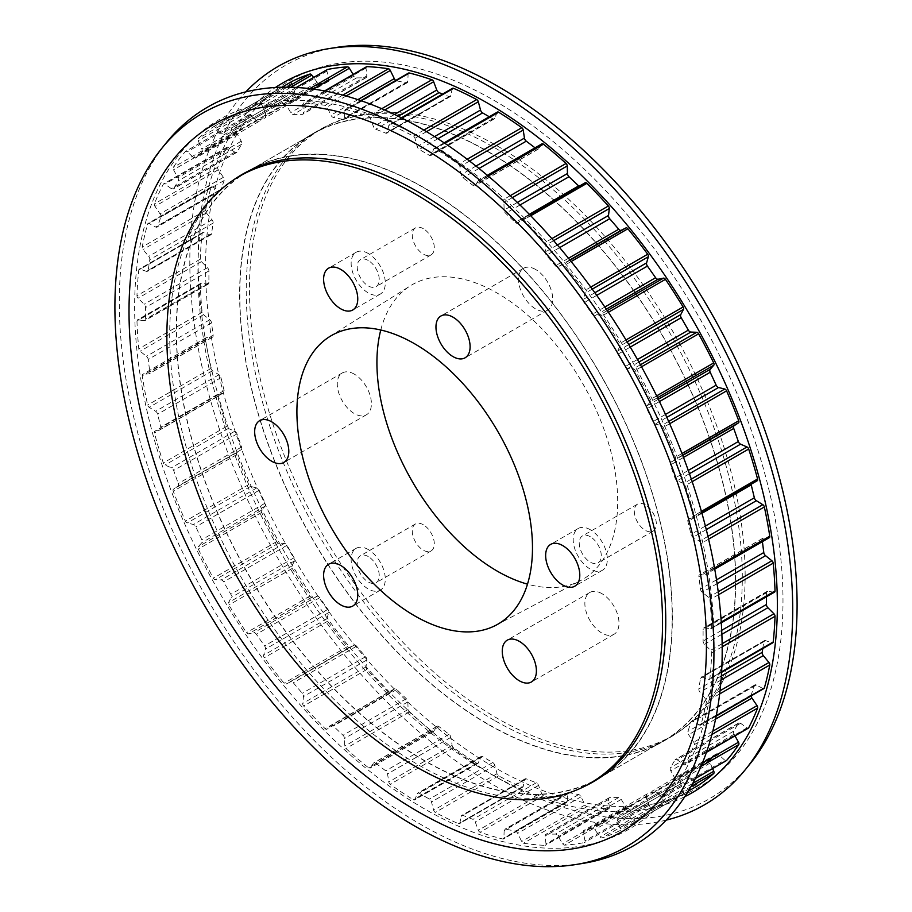 <?xml version="1.0" encoding="UTF-8"?>
<svg xmlns="http://www.w3.org/2000/svg" width="912" height="912" viewBox="0 0 912 912"><rect width="100%" height="100%" fill="white"/><g stroke="black" fill="none" stroke-linecap="round" stroke-linejoin="round"><path stroke-width="0.68" stroke-dasharray="4.56 3.42" d="M599.891 777.64A350.493 202.361 -120 0 0 653.22 496.675A350.493 202.361 -120 0 0 424.331 188.1A350.493 202.361 -120 0 0 249.398 170.567M312.417 134.178A350.493 202.361 -120 0 0 258.689 415.04A350.493 202.361 -120 0 0 487.669 723.9A350.493 202.361 -120 0 0 662.91 741.262A350.493 202.361 -120 0 0 716.638 460.4A350.493 202.361 -120 0 0 487.669 151.54A350.493 202.361 -120 0 0 312.417 134.178L249.09 170.738A350.493 202.361 -120 0 0 195.362 451.6A350.493 202.361 -120 0 0 424.331 760.46A350.493 202.361 -120 0 0 599.583 777.822L672.554 735.699A350.493 202.361 60 0 1 497.302 718.337A350.493 202.361 60 0 1 268.333 409.477A350.493 202.361 60 0 1 322.05 128.615A350.493 202.361 60 0 1 497.302 145.977A350.493 202.361 60 0 1 726.271 454.837A350.493 202.361 60 0 1 672.554 735.699M712.591 768.588L710.163 763.025A3.112 1.801 60 0 1 710.209 760.141L716.159 754.11A3.112 1.801 60 0 1 716.387 753.939A3.112 1.801 60 0 1 718.553 754.543L724.755 760.175A2.337 1.345 -120 0 0 725.211 760.517A2.337 1.345 -120 0 0 726.134 760.722M661.428 796.735A2.337 1.345 -120 0 0 661.884 797.077A2.337 1.345 -120 0 0 663.058 797.191A2.337 1.345 -120 0 0 663.263 797.02A406.684 234.806 -120 0 0 675.404 781.151A2.337 1.345 -120 0 0 675.165 778.78L670.765 770.788A3.112 1.801 60 0 1 670.411 767.699L675.017 759.935A3.112 1.801 60 0 1 675.416 759.525A3.112 1.801 60 0 1 677.24 759.844L683.647 764.461A2.337 1.345 -120 0 0 683.852 764.587A2.337 1.345 -120 0 0 685.026 764.701A2.337 1.345 -120 0 0 685.357 764.347A406.684 234.806 -120 0 0 694.249 744.682A2.337 1.345 -120 0 0 693.713 742.22L688.628 734.684A3.112 1.801 60 0 1 687.887 731.47L691.022 722.156A3.112 1.801 60 0 1 691.558 721.449A3.112 1.801 60 0 1 693.04 721.563L699.493 725.029A2.337 1.345 -120 0 0 700.598 725.108A2.337 1.345 -120 0 0 701.02 724.527A406.684 234.806 -120 0 0 706.447 701.567A2.337 1.345 -120 0 0 705.626 699.048L699.983 692.174A3.112 1.801 60 0 1 698.866 688.913L700.462 678.277A3.112 1.801 60 0 1 701.077 677.228A3.112 1.801 60 0 1 702.206 677.194L708.544 679.429A2.337 1.345 -120 0 0 709.399 679.394A2.337 1.345 -120 0 0 709.878 678.539A406.684 234.806 -120 0 0 711.702 652.844A2.337 1.345 -120 0 0 710.608 650.347L704.543 644.294A3.112 1.801 60 0 1 703.095 641.068L703.095 629.371A3.112 1.801 60 0 1 703.745 627.946A3.112 1.801 60 0 1 704.543 627.821L710.608 628.767A2.337 1.345 -120 0 0 711.212 628.676A2.337 1.345 -120 0 0 711.702 627.536A406.684 234.806 -120 0 0 709.878 599.731A2.337 1.345 -120 0 0 708.544 597.314L702.206 592.23A3.112 1.801 60 0 1 700.462 589.118L698.866 576.646A3.112 1.801 60 0 1 699.493 574.811A3.112 1.801 60 0 1 699.983 574.674L705.626 574.309A2.337 1.345 -120 0 0 705.991 574.207A2.337 1.345 -120 0 0 706.447 572.747A406.684 234.806 -120 0 0 701.02 543.518A2.337 1.345 -120 0 0 699.493 541.249L693.04 537.271A3.112 1.801 60 0 1 691.022 534.341L687.887 521.413A3.112 1.801 60 0 1 688.423 519.133A3.112 1.801 60 0 1 688.628 519.042L693.713 517.389A2.337 1.345 -120 0 0 693.861 517.332A2.337 1.345 -120 0 0 694.249 515.542A406.684 234.806 -120 0 0 685.357 485.606A2.337 1.345 -120 0 0 683.647 483.531L677.24 480.749A3.112 1.801 60 0 1 676.978 480.613A3.112 1.801 60 0 1 675.017 478.082L670.411 465.006A3.112 1.801 60 0 1 670.765 462.316L675.165 459.409A2.337 1.345 -120 0 0 675.404 457.311A406.684 234.806 -120 0 0 663.263 427.42A2.337 1.345 -120 0 0 661.428 425.596L655.226 424.069A3.112 1.801 60 0 1 654.622 423.818A3.112 1.801 60 0 1 652.832 421.732L646.882 408.838A3.112 1.801 60 0 1 646.836 405.886L650.45 401.793A2.337 1.345 -120 0 0 650.37 399.513A406.684 234.806 -120 0 0 635.276 370.386A2.337 1.345 -120 0 0 633.373 368.847L627.524 368.619A3.112 1.801 60 0 1 626.59 368.323A3.112 1.801 60 0 1 625.028 366.681L617.869 354.266A3.112 1.801 60 0 1 617.424 351.143L620.16 345.967A2.337 1.345 -120 0 0 619.784 343.539A406.684 234.806 -120 0 0 602.114 315.905A2.337 1.345 -120 0 0 600.164 314.708L594.806 315.78A3.112 1.801 60 0 1 593.575 315.506A3.112 1.801 60 0 1 592.287 314.275L584.09 302.659A3.112 1.801 60 0 1 583.27 299.432L585.048 293.288A2.337 1.345 -120 0 0 584.375 290.791A406.684 234.806 -120 0 0 564.562 265.335A2.337 1.345 -120 0 0 562.624 264.491L557.905 266.84A3.112 1.801 60 0 1 556.4 266.657A3.112 1.801 60 0 1 555.408 265.802L546.379 255.28A3.112 1.801 60 0 1 545.194 252.02L545.98 245.077A2.337 1.345 -120 0 0 545.034 242.569A406.684 234.806 -120 0 0 523.556 219.895A2.337 1.345 -120 0 0 521.824 219.336A2.337 1.345 -120 0 0 521.687 219.439L517.708 223.018A3.112 1.801 60 0 1 517.537 223.144A3.112 1.801 60 0 1 515.975 222.995A3.112 1.801 60 0 1 515.291 222.471L505.658 213.294A3.112 1.801 60 0 1 504.142 210.091L503.914 202.51A2.337 1.345 -120 0 0 502.717 200.047A406.684 234.806 -120 0 0 480.111 180.736A2.337 1.345 -120 0 0 478.629 180.394A2.337 1.345 -120 0 0 478.344 180.656L475.22 185.375A3.112 1.801 60 0 1 474.844 185.729A3.112 1.801 60 0 1 473.294 185.569A3.112 1.801 60 0 1 472.952 185.341L462.943 177.726A3.112 1.801 60 0 1 461.119 174.659L459.887 166.622A2.337 1.345 -120 0 0 458.462 164.274A406.684 234.806 -120 0 0 435.298 148.793A2.337 1.345 -120 0 0 434.066 148.633A2.337 1.345 -120 0 0 433.679 149.112L431.467 154.846A3.112 1.801 60 0 1 430.954 155.473A3.112 1.801 60 0 1 429.404 155.325L419.269 149.465A3.112 1.801 60 0 1 417.194 146.604L414.994 138.316A2.337 1.345 -120 0 0 413.375 136.139A406.684 234.806 -120 0 0 390.211 124.864A2.337 1.345 -120 0 0 389.23 124.853A2.337 1.345 -120 0 0 388.786 125.571L387.554 132.183A3.112 1.801 60 0 1 386.939 133.141A3.112 1.801 60 0 1 385.73 133.152L375.721 129.208A3.112 1.801 60 0 1 375.379 129.037A3.112 1.801 60 0 1 373.453 126.62L370.318 118.286A2.337 1.345 -120 0 0 368.562 116.326A406.684 234.806 -120 0 0 345.956 109.543A2.337 1.345 -120 0 0 345.238 109.611A2.337 1.345 -120 0 0 344.759 110.614L344.531 117.933A3.112 1.801 60 0 1 343.892 119.278A3.112 1.801 60 0 1 343.015 119.392L333.37 117.443A3.112 1.801 60 0 1 332.698 117.169A3.112 1.801 60 0 1 330.953 115.197L326.986 107.023A2.337 1.345 -120 0 0 325.117 105.325A406.684 234.806 -120 0 0 303.639 103.204A2.337 1.345 -120 0 0 303.16 103.307A2.337 1.345 -120 0 0 302.693 104.618L303.479 112.472A3.112 1.801 60 0 1 302.852 114.217A3.112 1.801 60 0 1 302.294 114.365L293.265 114.467A3.112 1.801 60 0 1 292.262 114.16A3.112 1.801 60 0 1 290.768 112.609L286.037 104.8A2.337 1.345 -120 0 0 284.111 103.421A406.684 234.806 -120 0 0 264.298 105.997A2.337 1.345 -120 0 0 264.047 106.088A2.337 1.345 -120 0 0 263.625 107.719L265.403 115.915A3.112 1.801 60 0 1 264.845 118.093A3.112 1.801 60 0 1 264.583 118.195L256.386 120.338A3.112 1.801 60 0 1 255.086 120.076A3.112 1.801 60 0 1 253.855 118.936L248.509 111.674A2.337 1.345 -120 0 0 246.559 110.637A406.684 234.806 -120 0 0 228.889 117.865A2.337 1.345 -120 0 0 228.844 117.887A2.337 1.345 -120 0 0 228.513 119.848L231.238 128.182A3.112 1.801 60 0 1 230.804 130.804L223.645 134.942A3.112 1.801 60 0 1 222.083 134.782A3.112 1.801 60 0 1 221.149 134.007L215.3 127.475A2.337 1.345 -120 0 0 213.431 126.779A2.337 1.345 -120 0 0 213.385 126.814A406.684 234.806 -120 0 0 198.292 138.499A2.337 1.345 -120 0 0 198.223 140.71L201.837 148.975A3.112 1.801 60 0 1 201.791 151.859L195.841 157.89A3.112 1.801 60 0 1 195.613 158.061A3.112 1.801 60 0 1 194.051 157.913A3.112 1.801 60 0 1 193.447 157.457L187.245 151.825A2.337 1.345 -120 0 0 185.615 151.369A2.337 1.345 -120 0 0 185.41 151.54A406.684 234.806 -120 0 0 173.269 167.409A2.337 1.345 -120 0 0 173.508 169.78L177.908 177.772A3.112 1.801 60 0 1 178.262 180.861L173.656 188.636A3.112 1.801 60 0 1 173.257 189.046A3.112 1.801 60 0 1 171.695 188.887A3.112 1.801 60 0 1 171.422 188.716L165.015 184.11A2.337 1.345 -120 0 0 163.647 183.859A2.337 1.345 -120 0 0 163.316 184.213A406.684 234.806 -120 0 0 154.424 203.878A2.337 1.345 -120 0 0 154.96 206.351L160.045 213.875A3.112 1.801 60 0 1 160.786 217.09L157.651 226.404A3.112 1.801 60 0 1 157.115 227.111A3.112 1.801 60 0 1 155.633 226.997L149.18 223.531A2.337 1.345 -120 0 0 148.075 223.451A2.337 1.345 -120 0 0 147.653 224.033A406.684 234.806 -120 0 0 142.226 247.004A2.337 1.345 -120 0 0 143.047 249.512L148.69 256.386A3.112 1.801 60 0 1 149.796 259.646L148.211 270.283A3.112 1.801 60 0 1 147.596 271.331A3.112 1.801 60 0 1 146.456 271.377L140.117 269.143A2.337 1.345 -120 0 0 139.274 269.165A2.337 1.345 -120 0 0 138.795 270.02A406.684 234.806 -120 0 0 136.971 295.716A2.337 1.345 -120 0 0 138.054 298.213L144.13 304.266A3.112 1.801 60 0 1 145.578 307.492L145.578 319.189A3.112 1.801 60 0 1 144.928 320.614A3.112 1.801 60 0 1 144.13 320.739L138.054 319.793A2.337 1.345 -120 0 0 137.45 319.884A2.337 1.345 -120 0 0 136.971 321.024A406.684 234.806 -120 0 0 138.795 348.84A2.337 1.345 -120 0 0 140.117 351.245L146.456 356.33A3.112 1.801 60 0 1 148.211 359.442L149.796 371.914A3.112 1.801 60 0 1 149.18 373.749A3.112 1.801 60 0 1 148.69 373.897L143.047 374.251A2.337 1.345 -120 0 0 142.682 374.353A2.337 1.345 -120 0 0 142.226 375.812A406.684 234.806 -120 0 0 147.653 405.042A2.337 1.345 -120 0 0 149.18 407.311L155.633 411.301A3.112 1.801 60 0 1 157.651 414.219L160.786 427.158A3.112 1.801 60 0 1 160.25 429.427A3.112 1.801 60 0 1 160.045 429.518L154.96 431.171A2.337 1.345 -120 0 0 154.812 431.239A2.337 1.345 -120 0 0 154.424 433.018A406.684 234.806 -120 0 0 163.316 462.954A2.337 1.345 -120 0 0 164.821 464.926A2.337 1.345 -120 0 0 165.015 465.029L171.422 467.822A3.112 1.801 60 0 1 173.656 470.478L178.262 483.554A3.112 1.801 60 0 1 177.908 486.244L173.508 489.151A2.337 1.345 -120 0 0 173.269 491.249A406.684 234.806 -120 0 0 185.41 521.14A2.337 1.345 -120 0 0 186.789 522.781A2.337 1.345 -120 0 0 187.245 522.964L193.447 524.491A3.112 1.801 60 0 1 195.841 526.828L201.791 539.733A3.112 1.801 60 0 1 201.837 542.674L198.223 546.767A2.337 1.345 -120 0 0 198.292 549.058A406.684 234.806 -120 0 0 213.385 578.174A2.337 1.345 -120 0 0 214.605 579.485A2.337 1.345 -120 0 0 215.3 579.713L221.149 579.941A3.112 1.801 60 0 1 223.645 581.879L230.804 594.293A3.112 1.801 60 0 1 231.238 597.417L228.513 602.604A2.337 1.345 -120 0 0 228.889 605.021A406.684 234.806 -120 0 0 246.559 632.654A2.337 1.345 -120 0 0 247.585 633.646A2.337 1.345 -120 0 0 248.509 633.863L253.855 632.78A3.112 1.801 60 0 1 256.386 634.285L264.583 645.901A3.112 1.801 60 0 1 265.403 649.127L263.625 655.272A2.337 1.345 -120 0 0 264.298 657.769A406.684 234.806 -120 0 0 284.111 683.236A2.337 1.345 -120 0 0 284.92 683.943A2.337 1.345 -120 0 0 286.037 684.08L290.768 681.72A3.112 1.801 60 0 1 293.265 682.757L302.294 693.28A3.112 1.801 60 0 1 303.479 696.54L302.693 703.483A2.337 1.345 -120 0 0 303.639 706.002A406.684 234.806 -120 0 0 325.117 728.665A2.337 1.345 -120 0 0 325.687 729.11A2.337 1.345 -120 0 0 326.849 729.224A2.337 1.345 -120 0 0 326.986 729.133L330.953 725.553A3.112 1.801 60 0 1 331.136 725.416A3.112 1.801 60 0 1 333.37 726.089L343.015 735.266A3.112 1.801 60 0 1 344.531 738.481L344.759 746.062A2.337 1.345 -120 0 0 345.956 748.524A406.684 234.806 -120 0 0 368.562 767.836A2.337 1.345 -120 0 0 368.881 768.052A2.337 1.345 -120 0 0 370.044 768.166A2.337 1.345 -120 0 0 370.318 767.904L373.453 763.196A3.112 1.801 60 0 1 373.817 762.842A3.112 1.801 60 0 1 375.721 763.219L385.73 770.834A3.112 1.801 60 0 1 387.554 773.912L388.786 781.937A2.337 1.345 -120 0 0 390.211 784.286A406.684 234.806 -120 0 0 413.375 799.778A2.337 1.345 -120 0 0 413.444 799.813A2.337 1.345 -120 0 0 414.607 799.927A2.337 1.345 -120 0 0 414.994 799.448L417.194 793.725A3.112 1.801 60 0 1 417.707 793.087A3.112 1.801 60 0 1 419.269 793.246L429.404 799.094A3.112 1.801 60 0 1 431.467 801.956L433.679 810.244A2.337 1.345 -120 0 0 435.229 812.398A2.337 1.345 -120 0 0 435.298 812.432A406.684 234.806 -120 0 0 458.462 823.696A2.337 1.345 -120 0 0 459.431 823.718A2.337 1.345 -120 0 0 459.887 822.989L461.119 816.388A3.112 1.801 60 0 1 461.723 815.419A3.112 1.801 60 0 1 462.943 815.408L472.952 819.352A3.112 1.801 60 0 1 475.22 821.94L478.344 830.273A2.337 1.345 -120 0 0 479.792 832.086A2.337 1.345 -120 0 0 480.111 832.234A406.684 234.806 -120 0 0 502.717 839.017A2.337 1.345 -120 0 0 503.435 838.949A2.337 1.345 -120 0 0 503.914 837.946L504.142 830.627A3.112 1.801 60 0 1 504.781 829.282A3.112 1.801 60 0 1 505.658 829.168L515.291 831.117A3.112 1.801 60 0 1 517.708 833.374L521.687 841.537A2.337 1.345 -120 0 0 522.986 843.019A2.337 1.345 -120 0 0 523.556 843.235A406.684 234.806 -120 0 0 545.034 845.367A2.337 1.345 -120 0 0 545.501 845.253A2.337 1.345 -120 0 0 545.98 843.942L545.194 836.087A3.112 1.801 60 0 1 545.821 834.343A3.112 1.801 60 0 1 546.379 834.195L555.408 834.104A3.112 1.801 60 0 1 557.905 835.951L562.624 843.76A2.337 1.345 -120 0 0 563.753 844.922A2.337 1.345 -120 0 0 564.562 845.15A406.684 234.806 -120 0 0 584.375 842.563A2.337 1.345 -120 0 0 584.626 842.471A2.337 1.345 -120 0 0 585.048 840.841L583.27 832.645A3.112 1.801 60 0 1 583.828 830.467A3.112 1.801 60 0 1 584.09 830.365L592.287 828.221A3.112 1.801 60 0 1 594.806 829.624L600.164 836.885A2.337 1.345 -120 0 0 601.088 837.74A2.337 1.345 -120 0 0 602.114 837.923A406.684 234.806 -120 0 0 619.784 830.707A2.337 1.345 -120 0 0 619.829 830.672A2.337 1.345 -120 0 0 620.16 828.712L617.424 820.378A3.112 1.801 60 0 1 617.869 817.756L625.028 813.618A3.112 1.801 60 0 1 627.524 814.553L633.373 821.085A2.337 1.345 -120 0 0 634.068 821.666A2.337 1.345 -120 0 0 635.242 821.78A406.684 234.806 -120 0 0 650.37 810.061A2.337 1.345 -120 0 0 650.45 807.861L646.836 799.596A3.112 1.801 60 0 1 646.882 796.7L652.832 790.67A3.112 1.801 60 0 1 653.06 790.499A3.112 1.801 60 0 1 655.226 791.103L661.428 796.735L724.755 760.175M734.992 735.859L734.092 734.228A3.112 1.801 60 0 1 733.738 731.139L738.344 723.364A3.112 1.801 60 0 1 738.743 722.954A3.112 1.801 60 0 1 740.578 723.284L746.985 727.89A2.337 1.345 -120 0 0 747.179 728.027A2.337 1.345 -120 0 0 748.353 728.141M585.014 182.867L581.047 186.447A3.112 1.801 60 0 1 580.864 186.584A3.112 1.801 60 0 1 579.302 186.424A3.112 1.801 60 0 1 579.074 186.276M541.956 143.834A2.337 1.345 -120 0 0 541.682 144.096L538.547 148.804A3.112 1.801 60 0 1 538.183 149.158A3.112 1.801 60 0 1 536.621 149.009A3.112 1.801 60 0 1 536.279 148.781L535.025 147.824M408.565 73.051A2.337 1.345 -120 0 0 408.086 74.054L407.858 81.373A3.112 1.801 60 0 1 407.219 82.718A3.112 1.801 60 0 1 406.342 82.832L396.709 80.883A3.112 1.801 60 0 1 396.025 80.609A3.112 1.801 60 0 1 395.762 80.438M366.499 66.747A2.337 1.345 -120 0 0 366.02 68.058L366.806 75.913A3.112 1.801 60 0 1 366.179 77.657A3.112 1.801 60 0 1 365.621 77.805L356.592 77.896A3.112 1.801 60 0 1 355.6 77.6A3.112 1.801 60 0 1 354.095 76.049L353.138 74.465M327.169 69.7A2.337 1.345 -120 0 0 326.952 71.159L328.73 79.355A3.112 1.801 60 0 1 328.172 81.533A3.112 1.801 60 0 1 327.91 81.635L319.713 83.779A3.112 1.801 60 0 1 318.425 83.516A3.112 1.801 60 0 1 317.194 82.376L313.591 77.486M292.125 81.35A2.337 1.345 -120 0 0 291.84 83.288L294.576 91.622A3.112 1.801 60 0 1 294.131 94.244L286.972 98.382A3.112 1.801 60 0 1 285.41 98.222A3.112 1.801 60 0 1 284.476 97.447L278.627 90.915A2.337 1.345 -120 0 0 276.758 90.22A406.684 234.806 -120 0 0 261.63 101.939A2.337 1.345 -120 0 0 261.55 104.139L265.164 112.404A3.112 1.801 60 0 1 265.118 115.3L259.168 121.33A3.112 1.801 60 0 1 258.94 121.501A3.112 1.801 60 0 1 257.378 121.353A3.112 1.801 60 0 1 256.774 120.897L250.572 115.265A2.337 1.345 -120 0 0 248.942 114.809A2.337 1.345 -120 0 0 248.737 114.98A406.684 234.806 -120 0 0 236.596 130.849A2.337 1.345 -120 0 0 236.835 133.22L241.235 141.212A3.112 1.801 60 0 1 241.589 144.301L236.983 152.065A3.112 1.801 60 0 1 236.584 152.475A3.112 1.801 60 0 1 235.022 152.327A3.112 1.801 60 0 1 234.76 152.156L228.353 147.539A2.337 1.345 -120 0 0 226.974 147.299A2.337 1.345 -120 0 0 226.643 147.653A406.684 234.806 -120 0 0 217.751 167.318A2.337 1.345 -120 0 0 218.287 169.78L223.372 177.316A3.112 1.801 60 0 1 224.113 180.53L220.978 189.844A3.112 1.801 60 0 1 220.442 190.551A3.112 1.801 60 0 1 218.96 190.437L212.507 186.971A2.337 1.345 -120 0 0 211.402 186.892A2.337 1.345 -120 0 0 210.98 187.473A406.684 234.806 -120 0 0 205.553 210.433A2.337 1.345 -120 0 0 206.374 212.952L212.017 219.826A3.112 1.801 60 0 1 213.134 223.087L211.538 233.723A3.112 1.801 60 0 1 210.923 234.772A3.112 1.801 60 0 1 209.794 234.806L203.456 232.571A2.337 1.345 -120 0 0 202.601 232.606A2.337 1.345 -120 0 0 202.122 233.461A406.684 234.806 -120 0 0 200.298 259.156A2.337 1.345 -120 0 0 201.392 261.653L207.457 267.706A3.112 1.801 60 0 1 208.905 270.932L208.905 282.629A3.112 1.801 60 0 1 208.255 284.054A3.112 1.801 60 0 1 207.457 284.179L201.392 283.233A2.337 1.345 -120 0 0 200.788 283.324A2.337 1.345 -120 0 0 200.298 284.464A406.684 234.806 -120 0 0 202.122 312.269A2.337 1.345 -120 0 0 203.456 314.686L209.794 319.77A3.112 1.801 60 0 1 211.538 322.882L213.134 335.354A3.112 1.801 60 0 1 212.507 337.189A3.112 1.801 60 0 1 212.017 337.326L206.374 337.691A2.337 1.345 -120 0 0 206.009 337.793A2.337 1.345 -120 0 0 205.553 339.253A406.684 234.806 -120 0 0 210.98 368.482A2.337 1.345 -120 0 0 212.507 370.751L218.96 374.729A3.112 1.801 60 0 1 220.978 377.659L224.113 390.587A3.112 1.801 60 0 1 223.577 392.867A3.112 1.801 60 0 1 223.372 392.958L218.287 394.611A2.337 1.345 -120 0 0 218.139 394.668A2.337 1.345 -120 0 0 217.751 396.458A406.684 234.806 -120 0 0 226.643 426.394A2.337 1.345 -120 0 0 228.148 428.366A2.337 1.345 -120 0 0 228.353 428.469L234.76 431.251A3.112 1.801 60 0 1 236.983 433.918L241.589 446.994A3.112 1.801 60 0 1 241.235 449.684L236.835 452.591A2.337 1.345 -120 0 0 236.596 454.689A406.684 234.806 -120 0 0 248.737 484.58A2.337 1.345 -120 0 0 250.116 486.221A2.337 1.345 -120 0 0 250.572 486.404L256.774 487.931A3.112 1.801 60 0 1 259.168 490.268L265.118 503.162A3.112 1.801 60 0 1 265.164 506.114L261.55 510.207A2.337 1.345 -120 0 0 261.63 512.487A406.684 234.806 -120 0 0 276.724 541.614A2.337 1.345 -120 0 0 277.932 542.925A2.337 1.345 -120 0 0 278.627 543.153L284.476 543.381A3.112 1.801 60 0 1 286.972 545.319L294.131 557.734A3.112 1.801 60 0 1 294.576 560.857L291.84 566.033A2.337 1.345 -120 0 0 292.216 568.461A406.684 234.806 -120 0 0 309.886 596.095A2.337 1.345 -120 0 0 310.912 597.086A2.337 1.345 -120 0 0 311.836 597.292L317.194 596.22A3.112 1.801 60 0 1 319.713 597.725L327.91 609.341A3.112 1.801 60 0 1 328.73 612.568L326.952 618.712A2.337 1.345 -120 0 0 327.625 621.209A406.684 234.806 -120 0 0 347.438 646.665A2.337 1.345 -120 0 0 348.247 647.372A2.337 1.345 -120 0 0 349.376 647.509L354.095 645.16A3.112 1.801 60 0 1 356.592 646.198L365.621 656.72A3.112 1.801 60 0 1 366.806 659.98L366.02 666.923A2.337 1.345 -120 0 0 366.966 669.431A406.684 234.806 -120 0 0 388.444 692.105A2.337 1.345 -120 0 0 389.014 692.55A2.337 1.345 -120 0 0 390.176 692.664A2.337 1.345 -120 0 0 390.313 692.561L394.292 688.982A3.112 1.801 60 0 1 394.463 688.856A3.112 1.801 60 0 1 396.709 689.529L406.342 698.706A3.112 1.801 60 0 1 407.858 701.909L408.086 709.49A2.337 1.345 -120 0 0 409.283 711.953A406.684 234.806 -120 0 0 431.889 731.264A2.337 1.345 -120 0 0 432.208 731.492A2.337 1.345 -120 0 0 433.371 731.606A2.337 1.345 -120 0 0 433.656 731.344L436.78 726.625A3.112 1.801 60 0 1 437.156 726.271A3.112 1.801 60 0 1 439.048 726.659L449.057 734.274A3.112 1.801 60 0 1 450.881 737.341L452.113 745.378A2.337 1.345 -120 0 0 453.538 747.726A406.684 234.806 -120 0 0 476.702 763.207A2.337 1.345 -120 0 0 476.771 763.253A2.337 1.345 -120 0 0 477.934 763.367A2.337 1.345 -120 0 0 478.321 762.888L480.533 757.154A3.112 1.801 60 0 1 481.046 756.527A3.112 1.801 60 0 1 482.596 756.675L492.731 762.535A3.112 1.801 60 0 1 494.806 765.396L497.006 773.684A2.337 1.345 -120 0 0 498.556 775.827A2.337 1.345 -120 0 0 498.625 775.861A406.684 234.806 -120 0 0 521.789 787.136A2.337 1.345 -120 0 0 522.77 787.147A2.337 1.345 -120 0 0 523.214 786.429L524.446 779.817A3.112 1.801 60 0 1 525.061 778.859A3.112 1.801 60 0 1 526.27 778.848L536.279 782.792A3.112 1.801 60 0 1 538.547 785.38L541.682 793.714A2.337 1.345 -120 0 0 543.119 795.526A2.337 1.345 -120 0 0 543.438 795.674A406.684 234.806 -120 0 0 566.044 802.457A2.337 1.345 -120 0 0 566.762 802.389A2.337 1.345 -120 0 0 567.241 801.386L567.469 794.067A3.112 1.801 60 0 1 568.108 792.722A3.112 1.801 60 0 1 568.985 792.608L578.63 794.557A3.112 1.801 60 0 1 581.047 796.803L585.014 804.977A2.337 1.345 -120 0 0 586.313 806.459A2.337 1.345 -120 0 0 586.883 806.675A406.684 234.806 -120 0 0 608.361 808.796A2.337 1.345 -120 0 0 608.84 808.693A2.337 1.345 -120 0 0 609.307 807.382L608.521 799.528A3.112 1.801 60 0 1 609.148 797.783A3.112 1.801 60 0 1 609.706 797.635L618.735 797.533A3.112 1.801 60 0 1 621.232 799.391L625.963 807.2A2.337 1.345 -120 0 0 627.08 808.363A2.337 1.345 -120 0 0 627.889 808.579A406.684 234.806 -120 0 0 647.702 806.003A2.337 1.345 -120 0 0 647.953 805.912A2.337 1.345 -120 0 0 648.375 804.281L646.597 796.085A3.112 1.801 60 0 1 647.155 793.907A3.112 1.801 60 0 1 647.417 793.805L655.614 791.662A3.112 1.801 60 0 1 658.145 793.064L663.491 800.326A2.337 1.345 -120 0 0 664.415 801.181A2.337 1.345 -120 0 0 665.441 801.363A406.684 234.806 -120 0 0 683.111 794.135A2.337 1.345 -120 0 0 683.156 794.113A2.337 1.345 -120 0 0 683.487 792.152L680.762 783.818A3.112 1.801 60 0 1 681.196 781.196L688.355 777.058A3.112 1.801 60 0 1 690.851 777.993L696.7 784.525A2.337 1.345 -120 0 0 697.395 785.107A2.337 1.345 -120 0 0 698.524 785.243M635.242 821.78A2.337 1.345 -120 0 0 635.276 821.758L688.332 791.126L635.242 821.78M688.355 777.058L625.028 813.618L688.355 777.058M681.196 781.196L617.869 817.756L681.196 781.196M213.431 126.779L276.758 90.22A2.337 1.345 -120 0 0 276.724 90.242L213.385 126.814M294.131 94.244L230.804 130.804L294.131 94.244M452.569 88.282A2.337 1.345 -120 0 0 452.113 89.011L450.881 95.612A3.112 1.801 60 0 1 450.277 96.581A3.112 1.801 60 0 1 449.057 96.592L442.594 94.039M497.393 112.073A2.337 1.345 -120 0 0 497.006 112.552L494.806 118.275A3.112 1.801 60 0 1 494.293 118.913A3.112 1.801 60 0 1 492.731 118.754L489.277 116.759M751.123 484.272A3.112 1.801 60 0 1 751.75 482.573A3.112 1.801 60 0 1 751.955 482.482L757.04 480.829M762.398 541.637L762.204 540.086A3.112 1.801 60 0 1 762.82 538.251A3.112 1.801 60 0 1 763.31 538.103L768.953 537.749L705.626 574.309M766.422 596.801L766.422 592.811A3.112 1.801 60 0 1 767.072 591.386A3.112 1.801 60 0 1 767.87 591.261L773.946 592.207A2.337 1.345 -120 0 0 774.55 592.116M762.763 648.592L763.789 641.717A3.112 1.801 60 0 1 764.404 640.669A3.112 1.801 60 0 1 765.544 640.623L771.883 642.857A2.337 1.345 -120 0 0 772.726 642.835M751.123 695.936A3.112 1.801 60 0 1 751.214 694.91L754.349 685.596A3.112 1.801 60 0 1 754.885 684.889A3.112 1.801 60 0 1 756.367 685.003L762.82 688.469A2.337 1.345 -120 0 0 763.925 688.549M590.258 536.689A15.572 8.995 -120 0 0 582.472 535.925A15.572 8.995 -120 0 0 580.078 548.397A15.572 8.995 -120 0 0 590.258 562.123A15.572 8.995 -120 0 0 598.044 562.898A15.572 8.995 -120 0 0 600.438 550.415A15.572 8.995 -120 0 0 590.258 536.689M645.331 504.895A15.572 8.995 -120 0 0 637.545 504.131A15.572 8.995 -120 0 0 635.151 516.614A15.572 8.995 -120 0 0 645.331 530.339A15.572 8.995 -120 0 0 653.117 531.103A15.572 8.995 -120 0 0 655.5 518.62A15.572 8.995 -120 0 0 645.331 504.895M368.22 260.467A15.572 8.995 -120 0 0 360.434 259.692A15.572 8.995 -120 0 0 358.04 272.175A15.572 8.995 -120 0 0 368.22 285.901A15.572 8.995 -120 0 0 376.006 286.676A15.572 8.995 -120 0 0 378.4 274.193A15.572 8.995 -120 0 0 368.22 260.467M423.293 228.673A15.572 8.995 -120 0 0 415.496 227.897A15.572 8.995 -120 0 0 413.113 240.38A15.572 8.995 -120 0 0 423.293 254.106A15.572 8.995 -120 0 0 431.08 254.881A15.572 8.995 -120 0 0 433.462 242.398A15.572 8.995 -120 0 0 423.293 228.673M368.22 556.537A15.572 8.995 -120 0 0 360.434 555.761A15.572 8.995 -120 0 0 358.04 568.244A15.572 8.995 -120 0 0 368.22 581.97A15.572 8.995 -120 0 0 376.006 582.745A15.572 8.995 -120 0 0 378.4 570.262A15.572 8.995 -120 0 0 368.22 556.537M423.293 524.742A15.572 8.995 -120 0 0 415.496 523.967A15.572 8.995 -120 0 0 413.113 536.45A15.572 8.995 -120 0 0 423.293 550.175A15.572 8.995 -120 0 0 431.08 550.951A15.572 8.995 -120 0 0 433.462 538.468A15.572 8.995 -120 0 0 423.293 524.742M380.771 330.007A170.248 98.291 60 0 1 410.32 285.844A170.248 98.291 60 0 1 497.302 293.151A170.248 98.291 60 0 1 609.022 444.885A170.248 98.291 60 0 1 580.522 580.648A170.248 98.291 60 0 1 527.501 584.147M590.258 529.701A24.145 13.942 -120 0 0 578.185 528.504A24.145 13.942 -120 0 0 574.492 547.85A24.145 13.942 -120 0 0 590.258 569.122A24.145 13.942 -120 0 0 602.33 570.319A24.145 13.942 -120 0 0 606.035 550.973A24.145 13.942 -120 0 0 590.258 529.701M368.22 253.468A24.145 13.942 -120 0 0 356.147 252.271A24.145 13.942 -120 0 0 352.442 271.616A24.145 13.942 -120 0 0 368.22 292.9A24.145 13.942 -120 0 0 380.293 294.086A24.145 13.942 -120 0 0 383.986 274.74A24.145 13.942 -120 0 0 368.22 253.468M368.22 549.537A24.145 13.942 -120 0 0 356.147 548.34A24.145 13.942 -120 0 0 352.442 567.686A24.145 13.942 -120 0 0 368.22 588.97A24.145 13.942 -120 0 0 380.293 590.155A24.145 13.942 -120 0 0 383.986 570.809A24.145 13.942 -120 0 0 368.22 549.537M535.629 269.496A24.145 13.942 -120 0 0 523.556 268.299A24.145 13.942 -120 0 0 519.863 287.645A24.145 13.942 -120 0 0 535.629 308.917A24.145 13.942 -120 0 0 547.702 310.114A24.145 13.942 -120 0 0 551.407 290.768A24.145 13.942 -120 0 0 535.629 269.496M601.931 593.666A24.145 13.942 -120 0 0 589.859 592.469A24.145 13.942 -120 0 0 586.165 611.815A24.145 13.942 -120 0 0 601.931 633.099A24.145 13.942 -120 0 0 614.004 634.285A24.145 13.942 -120 0 0 617.709 614.939A24.145 13.942 -120 0 0 601.931 593.666M354.346 374.159A24.145 13.942 -120 0 0 342.274 372.962A24.145 13.942 -120 0 0 338.569 392.308A24.145 13.942 -120 0 0 354.346 413.592A24.145 13.942 -120 0 0 366.419 414.789A24.145 13.942 -120 0 0 370.112 395.443A24.145 13.942 -120 0 0 354.346 374.159M684.866 796.621A409.693 236.539 60 0 1 487.669 772.236A409.693 236.539 60 0 1 222.095 418.049A409.693 236.539 60 0 1 275.447 87.484M666.216 820.116A426.314 246.137 60 0 1 491.26 783.727A426.314 246.137 60 0 1 223.292 440.371A426.314 246.137 60 0 1 245.784 91.884M750.143 763.72A423.578 244.553 60 0 1 497.576 777.845A423.578 244.553 60 0 1 210.034 362.805A423.578 244.553 60 0 1 336.585 47.401M494.27 767.277A408.291 235.729 60 0 1 205.565 267.216A408.291 235.729 60 0 1 494.27 100.525A408.291 235.729 60 0 1 782.986 600.586A408.291 235.729 60 0 1 494.27 767.277M494.27 720.309A350.767 202.521 60 0 1 265.118 411.209A350.767 202.521 60 0 1 318.892 130.131A350.767 202.521 60 0 1 494.27 147.505A350.767 202.521 60 0 1 723.421 456.604A350.767 202.521 60 0 1 669.659 737.683A350.767 202.521 60 0 1 494.27 720.309M487.669 724.117A350.767 202.521 60 0 1 258.518 415.017A350.767 202.521 60 0 1 312.28 133.939A350.767 202.521 60 0 1 487.669 151.312A350.767 202.521 60 0 1 716.821 460.412A350.767 202.521 60 0 1 663.047 741.49A350.767 202.521 60 0 1 487.669 724.117M424.331 808.796A409.693 236.539 60 0 1 134.634 307.025A409.693 236.539 60 0 1 424.331 139.764A409.693 236.539 60 0 1 714.028 641.535A409.693 236.539 60 0 1 424.331 808.796M582.779 863.425A426.314 246.137 60 0 1 420.74 824.437A426.314 246.137 60 0 1 156.431 491.146A426.314 246.137 60 0 1 166.543 142.489M583.452 786.862A350.767 202.521 60 0 1 417.73 764.495A350.767 202.521 60 0 1 191.201 463.969A350.767 202.521 60 0 1 233.187 180.188M245.681 172.471A350.767 202.521 60 0 1 248.953 170.51A350.767 202.521 60 0 1 424.331 187.883A350.767 202.521 60 0 1 653.482 496.983A350.767 202.521 60 0 1 599.72 778.061A350.767 202.521 60 0 1 596.38 779.908M592.675 781.812A350.767 202.521 60 0 1 424.331 760.688A350.767 202.521 60 0 1 197.095 457.881A350.767 202.521 60 0 1 242.17 174.728M746.985 727.89L683.647 764.461M689.438 473.704L677.24 480.749M666.82 417.377L655.226 424.069M638.89 362.064L627.524 368.619M606.298 309.157L594.806 315.78M569.863 259.943L557.905 266.84M581.047 186.447L517.708 223.018M538.547 148.804L475.22 185.375M398.202 116.234L375.721 129.208M396.709 80.883L333.37 117.443M356.592 77.896L293.265 114.467M319.713 83.779L256.386 120.338M259.168 121.33L195.841 157.89M236.983 152.065L173.656 188.636M226.643 426.394L163.316 462.954M248.737 484.58L185.41 521.14M276.724 541.614L213.385 578.174M309.886 596.095L246.559 632.654M347.438 646.665L284.111 683.236M388.444 692.105L325.117 728.665M431.889 731.264L368.562 767.836M476.702 763.207L413.375 799.778M497.006 773.684L433.679 810.244M541.682 793.714L478.344 830.273M585.014 804.977L521.687 841.537M625.963 807.2L562.624 843.76M663.491 800.326L600.164 836.885M696.7 784.525L633.373 821.085M716.159 754.11L652.832 790.67M718.553 754.543L655.226 791.103M710.209 760.141L646.882 796.7M710.163 763.025L646.836 799.596M692.755 783.431L650.45 807.861M690.977 786.611L650.37 810.061M690.851 777.993L627.524 814.553M680.762 783.818L617.424 820.378M683.487 792.152L620.16 828.712M683.111 794.135L619.784 830.707M665.441 801.363L602.114 837.923M658.145 793.064L594.806 829.624M655.614 791.662L592.287 828.221M647.417 793.805L584.09 830.365M646.597 796.085L583.27 832.645M648.375 804.281L585.048 840.841M647.702 806.003L584.375 842.563M627.889 808.579L564.562 845.15M621.232 799.391L557.905 835.951M618.735 797.533L555.408 834.104M609.706 797.635L546.379 834.195M608.521 799.528L545.194 836.087M609.307 807.382L545.98 843.942M608.361 808.796L545.034 845.367M586.883 806.675L523.556 843.235M581.047 796.803L517.708 833.374M578.63 794.557L515.291 831.117M568.985 792.608L505.658 829.168M567.469 794.067L504.142 830.627M567.241 801.386L503.914 837.946M566.044 802.457L502.717 839.017M543.438 795.674L480.111 832.234M538.547 785.38L475.22 821.94M536.279 782.792L472.952 819.352M526.27 778.848L462.943 815.408M524.446 779.817L461.119 816.388M523.214 786.429L459.887 822.989M521.789 787.136L458.462 823.696M498.625 775.861L435.298 812.432M494.806 765.396L431.467 801.956M492.731 762.535L429.404 799.094M482.596 756.675L419.269 793.246M480.533 757.154L417.194 793.725M478.321 762.888L414.994 799.448M453.538 747.726L390.211 784.286M452.113 745.378L388.786 781.937M450.881 737.341L387.554 773.912M449.057 734.274L385.73 770.834M439.048 726.659L375.721 763.219M436.78 726.625L373.453 763.196M433.656 731.344L370.318 767.904M409.283 711.953L345.956 748.524M408.086 709.49L344.759 746.062M407.858 701.909L344.531 738.481M406.342 698.706L343.015 735.266M396.709 689.529L333.37 726.089M394.292 688.982L330.953 725.553M390.313 692.561L326.986 729.133M366.966 669.431L303.639 706.002M366.02 666.923L302.693 703.483M366.806 659.98L303.479 696.54M365.621 656.72L302.294 693.28M356.592 646.198L293.265 682.757M354.095 645.16L290.768 681.72M349.376 647.509L286.037 684.08M327.625 621.209L264.298 657.769M326.952 618.712L263.625 655.272M328.73 612.568L265.403 649.127M327.91 609.341L264.583 645.901M319.713 597.725L256.386 634.285M317.194 596.22L253.855 632.78M311.836 597.292L248.509 633.863M292.216 568.461L228.889 605.021M291.84 566.033L228.513 602.604M294.576 560.857L231.238 597.417M294.131 557.734L230.804 594.293M286.972 545.319L223.645 581.879M284.476 543.381L221.149 579.941M278.627 543.153L215.3 579.713M261.63 512.487L198.292 549.058M261.55 510.207L198.223 546.767M265.164 506.114L201.837 542.674M265.118 503.162L201.791 539.733M259.168 490.268L195.841 526.828M256.774 487.931L193.447 524.491M250.572 486.404L187.245 522.964M236.596 454.689L173.269 491.249M236.835 452.591L173.508 489.151M241.235 449.684L177.908 486.244M241.589 446.994L178.262 483.554M236.983 433.918L173.656 470.478M234.76 431.251L171.422 467.822M228.353 428.469L165.015 465.029M217.751 396.458L154.424 433.018M218.287 394.611L154.96 431.171M223.372 392.958L160.045 429.518M224.113 390.587L160.786 427.158M220.978 377.659L157.651 414.219M218.96 374.729L155.633 411.301M212.507 370.751L149.18 407.311M210.98 368.482L147.653 405.042M205.553 339.253L142.226 375.812M206.374 337.691L143.047 374.251M212.017 337.326L148.69 373.897M213.134 335.354L149.796 371.914M211.538 322.882L148.211 359.442M209.794 319.77L146.456 356.33M203.456 314.686L140.117 351.245M202.122 312.269L138.795 348.84M200.298 284.464L136.971 321.024M201.392 283.233L138.054 319.793M207.457 284.179L144.13 320.739M208.905 282.629L145.578 319.189M208.905 270.932L145.578 307.492M207.457 267.706L144.13 304.266M201.392 261.653L138.054 298.213M200.298 259.156L136.971 295.716M202.122 233.461L138.795 270.02M203.456 232.571L140.117 269.143M209.794 234.806L146.456 271.377M211.538 233.723L148.211 270.283M213.134 223.087L149.796 259.646M212.017 219.826L148.69 256.386M206.374 212.952L143.047 249.512M205.553 210.433L142.226 247.004M210.98 187.473L147.653 224.033M212.507 186.971L149.18 223.531M218.96 190.437L155.633 226.997M220.978 189.844L157.651 226.404M224.113 180.53L160.786 217.09M223.372 177.316L160.045 213.875M218.287 169.78L154.96 206.351M217.751 167.318L154.424 203.878M226.643 147.653L163.316 184.213M228.353 147.539L165.015 184.11M234.76 152.156L171.422 188.716M241.589 144.301L178.262 180.861M241.235 141.212L177.908 177.772M236.835 133.22L173.508 169.78M236.596 130.849L173.269 167.409M248.737 114.98L185.41 151.54M250.572 115.265L187.245 151.825M256.774 120.897L193.447 157.457M265.118 115.3L201.791 151.859M265.164 112.404L201.837 148.975M261.55 104.139L198.223 140.71M261.63 101.939L198.292 138.499M278.627 90.915L215.3 127.475M284.476 97.447L221.149 134.007M294.576 91.622L231.238 128.182M291.84 83.288L228.513 119.848M228.844 117.887L281.945 87.233L228.889 117.865M287.166 87.187L246.559 110.637M290.814 87.244L248.509 111.674M317.194 82.376L253.855 118.936M327.91 81.635L264.583 118.195M328.73 79.355L265.403 115.915M326.952 71.159L263.625 107.719M296.377 87.472L264.298 105.997M309.704 88.635L284.111 103.421M313.249 89.091L286.037 104.8M354.095 76.049L290.768 112.609M365.621 77.805L302.294 114.365M366.806 75.913L303.479 112.472M366.02 68.058L302.693 104.618M324.809 90.983L303.639 103.204M342.809 95.11L325.117 105.325M346.07 96.011L326.986 107.023M357.903 99.636L330.953 115.197M406.342 82.832L343.015 119.392M407.858 81.373L344.531 117.933M408.086 74.054L344.759 110.614M361.186 100.753L345.956 109.543M381.775 108.699L368.562 116.326M384.727 109.976L370.318 118.286M394.52 114.456L373.453 126.62M449.057 96.592L385.73 133.152M450.881 95.612L387.554 132.183M452.113 89.011L388.786 125.571M401.941 118.093L390.211 124.864M423.852 130.085L413.375 136.139M426.52 131.67L414.994 138.316M434.534 136.595L417.194 146.604M437.874 138.727L419.269 149.465M492.731 118.754L429.404 155.325M494.806 118.275L431.467 154.846M497.006 112.552L433.679 149.112M444.828 143.287L435.298 148.793M467.183 159.235L458.462 164.274M469.555 161.048L459.887 166.622M475.996 166.064L461.119 174.659M478.994 168.458L462.943 177.726M536.279 148.781L472.952 185.341M541.682 144.096L478.344 180.656M488.216 176.05L480.111 180.736M510.275 195.67L502.717 200.047M512.362 197.63L503.914 202.51M517.378 202.441L504.142 210.091M520.022 205.006L505.658 213.294M529.359 214.354L515.291 222.471M521.824 219.336L529.747 214.765L521.687 219.439M530.727 215.756L523.556 219.895M551.863 238.625L545.034 242.569M553.641 240.654L545.98 245.077M557.392 244.975L545.194 252.02M559.649 247.619L546.379 255.28M568.495 258.256L555.408 265.802M570.068 260.194L562.624 264.491M571.151 261.527L564.562 265.335M590.782 287.098L584.375 290.791M592.253 289.127L585.048 293.288M594.863 292.741L583.27 299.432M596.733 295.363L584.09 302.659M604.85 307.025L592.287 314.275M607.267 310.604L600.164 314.708M608.395 312.28L602.114 315.905M626.008 339.948L619.784 343.539M627.194 341.897L620.16 345.967M628.79 344.588L617.424 351.143M630.283 347.096L617.869 354.266M637.454 359.51L625.028 366.681M640.406 364.789L633.373 368.847M641.512 366.795L635.276 370.386M656.663 395.876L650.37 399.513M657.552 397.689L650.45 401.793M658.316 399.262L646.836 405.886M659.444 401.576L646.882 408.838M665.486 414.436L652.832 421.732M668.644 421.435L661.428 425.596M669.659 423.727L663.263 427.42M681.994 453.515L675.404 457.311M682.609 455.111L675.165 459.409M682.723 455.419L670.765 462.316M683.498 457.448L670.411 465.006M688.286 470.421L675.017 478.082M691.319 479.108L683.647 483.531M692.185 481.673L685.357 485.606M701.408 511.404L694.249 515.542M701.784 512.726L693.713 517.389M751.955 482.482L688.628 519.042M701.944 513.296L687.887 521.413M705.375 526.053L691.022 534.341M706.276 529.621L693.04 537.271M707.929 536.37L699.493 541.249M708.59 539.152L701.02 543.518M714.541 568.073L706.447 572.747M763.31 538.103L699.983 574.674M762.204 540.086L698.866 576.646M716.513 579.85L700.462 589.118M717.083 583.646L702.206 592.23M718.211 591.74L708.544 597.314M718.588 594.692L709.878 599.731M721.232 622.03L711.702 627.536M773.946 592.207L710.608 628.767M767.87 591.261L704.543 627.821M766.422 592.811L703.095 629.371M721.7 630.329L703.095 641.068M721.871 634.296L704.543 644.294M722.133 643.701L710.608 650.347M722.179 646.79L711.702 652.844M721.609 671.768L709.878 678.539M771.883 642.857L708.544 679.429M765.544 640.623L702.206 677.194M763.789 641.717L700.462 678.277M721.346 675.94L698.866 688.913M721.05 680.01L699.983 692.174M720.035 690.737L705.626 699.048M719.659 693.929L706.447 701.567M716.251 715.738L701.02 724.527M762.82 688.469L699.493 725.029M756.367 685.003L693.04 721.563M754.349 685.596L691.022 722.156M751.214 694.91L687.887 731.47M715.567 719.135L688.628 734.684M712.796 731.196L693.713 742.22M711.941 734.468L694.249 744.682M706.515 752.126L685.357 764.347M740.578 723.284L677.24 759.844M738.344 723.364L675.017 759.935M733.738 731.139L670.411 767.699M734.092 734.228L670.765 770.788M702.377 763.082L675.165 778.78M700.997 766.376L675.404 781.151M695.343 778.495L663.263 797.02M580.864 186.584L517.537 223.144M538.183 149.158L474.844 185.729M258.94 121.501L195.613 158.061M236.584 152.475L173.257 189.046M716.387 753.939L653.06 790.499M683.156 794.113L619.829 830.672M647.155 793.907L583.828 830.467M647.953 805.912L584.626 842.471M609.148 797.783L545.821 834.343M608.84 808.693L545.501 845.253M568.108 792.722L504.781 829.282M566.762 802.389L503.435 838.949M525.061 778.859L461.723 815.419M522.77 787.147L459.431 823.718M481.046 756.527L417.707 793.087M477.934 763.367L414.607 799.927M437.156 726.271L373.817 762.842M433.371 731.606L370.044 768.166M394.463 688.856L331.136 725.416M390.176 692.664L326.849 729.224M218.139 394.668L154.812 431.239M223.577 392.867L160.25 429.427M206.009 337.793L142.682 374.353M212.507 337.189L149.18 373.749M200.788 283.324L137.45 319.884M208.255 284.054L144.928 320.614M202.601 232.606L139.274 269.165M210.923 234.772L147.596 271.331M211.402 186.892L148.075 223.451M220.442 190.551L157.115 227.111M226.974 147.299L163.647 183.859M248.942 114.809L185.615 151.369M328.172 81.533L264.845 118.093M296.297 87.472L264.047 106.088M366.179 77.657L302.852 114.217M324.592 90.938L303.16 103.307M407.219 82.718L343.892 119.278M360.821 100.616L345.238 109.611M450.277 96.581L386.939 133.141M401.405 117.819L389.23 124.853M494.293 118.913L430.954 155.473M444.133 142.819L434.066 148.633M487.373 175.343L478.629 180.394M701.795 512.749L693.861 517.332M751.75 482.573L688.423 519.133M714.734 569.156L705.991 574.207M762.82 538.251L699.493 574.811M721.278 622.862L711.212 628.676M767.072 591.386L703.745 627.946M721.574 672.372L709.399 679.394M764.404 640.669L701.077 677.228M716.171 716.114L700.598 725.108M754.885 684.889L691.558 721.449M706.447 752.332L685.026 764.701M738.743 722.954L675.416 759.525M695.309 778.574L663.058 797.191M662.91 741.262L599.583 777.822M637.545 504.131L582.472 535.925M415.496 227.897L360.434 259.692M415.496 523.967L360.434 555.761M329.585 336.676L410.32 285.844M578.185 528.504L550.654 544.396M356.147 252.271L328.616 268.174M356.147 548.34L328.616 564.243M523.556 268.299L440.952 315.985M589.859 592.469L507.254 640.167M342.274 372.962L259.669 420.66M653.117 531.103L598.044 562.898M431.08 254.881L376.006 286.676M431.08 550.951L376.006 582.745M249.09 170.738L322.05 128.615M496.128 625.142L580.522 580.648M602.33 570.319L574.799 586.211M380.293 294.086L352.762 309.989M380.293 590.155L352.762 606.058M547.702 310.114L465.097 357.8M614.004 634.285L531.4 681.982M366.419 414.789L283.814 462.475M312.28 133.939L318.892 130.131M663.047 741.49L669.659 737.683M599.72 778.061L593.108 781.869M248.953 170.51L242.341 174.317"/><path stroke-width="1.37" d="M249.398 170.567A350.493 202.361 -120 0 0 249.09 170.738L239.446 176.301A350.493 202.361 60 0 1 414.698 193.663A350.493 202.361 60 0 1 643.667 502.523A350.493 202.361 60 0 1 589.95 783.385A350.493 202.361 60 0 1 414.698 766.023A350.493 202.361 60 0 1 185.729 457.163A350.493 202.361 60 0 1 239.446 176.301M701.784 512.726L757.04 480.829A2.337 1.345 -120 0 0 757.188 480.761A2.337 1.345 -120 0 0 757.576 478.982A406.684 234.806 -120 0 0 748.684 449.046A2.337 1.345 -120 0 0 746.985 446.971L740.578 444.178A3.112 1.801 60 0 1 740.305 444.041A3.112 1.801 60 0 1 738.344 441.522L733.738 428.446A3.112 1.801 60 0 1 734.092 425.756L738.492 422.849A2.337 1.345 -120 0 0 738.731 420.751A406.684 234.806 -120 0 0 726.59 390.86A2.337 1.345 -120 0 0 724.755 389.036L718.553 387.509A3.112 1.801 60 0 1 717.949 387.247A3.112 1.801 60 0 1 716.159 385.172L710.209 372.267A3.112 1.801 60 0 1 710.163 369.326L713.777 365.233A2.337 1.345 -120 0 0 713.708 362.942A406.684 234.806 -120 0 0 698.615 333.826A2.337 1.345 -120 0 0 696.7 332.287L690.851 332.059A3.112 1.801 60 0 1 689.917 331.763A3.112 1.801 60 0 1 688.355 330.121L681.196 317.707A3.112 1.801 60 0 1 680.762 314.583L683.487 309.396A2.337 1.345 -120 0 0 683.111 306.979A406.684 234.806 -120 0 0 665.441 279.346A2.337 1.345 -120 0 0 663.491 278.137L658.145 279.22A3.112 1.801 60 0 1 656.914 278.947A3.112 1.801 60 0 1 655.614 277.715L647.417 266.099A3.112 1.801 60 0 1 646.597 262.873L648.375 256.728A2.337 1.345 -120 0 0 647.702 254.231A406.684 234.806 -120 0 0 627.889 228.764A2.337 1.345 -120 0 0 625.963 227.92L621.232 230.28A3.112 1.801 60 0 1 619.738 230.098A3.112 1.801 60 0 1 618.735 229.243L609.706 218.72A3.112 1.801 60 0 1 608.521 215.46L609.307 208.517A2.337 1.345 -120 0 0 608.361 205.998A406.684 234.806 -120 0 0 586.883 183.335A2.337 1.345 -120 0 0 585.151 182.776A2.337 1.345 -120 0 0 585.014 182.867L529.758 214.776L585.151 182.776M442.594 94.039L439.048 92.648A3.112 1.801 60 0 1 438.706 92.477A3.112 1.801 60 0 1 436.78 90.06L433.656 81.727A2.337 1.345 -120 0 0 431.889 79.766A406.684 234.806 -120 0 0 409.283 72.983A2.337 1.345 -120 0 0 408.565 73.051L360.821 100.616M698.524 785.243A2.337 1.345 -120 0 0 698.569 785.221A2.337 1.345 -120 0 0 698.615 785.186A406.684 234.806 -120 0 0 713.708 773.501A2.337 1.345 -120 0 0 713.777 771.29L712.591 768.588M313.591 77.486L311.836 75.115A2.337 1.345 -120 0 0 309.886 74.077A406.684 234.806 -120 0 0 292.216 81.293A2.337 1.345 -120 0 0 292.171 81.328A2.337 1.345 -120 0 0 292.125 81.35M353.138 74.465L349.376 68.24A2.337 1.345 -120 0 0 347.438 66.85A406.684 234.806 -120 0 0 327.625 69.437A2.337 1.345 -120 0 0 327.374 69.529A2.337 1.345 -120 0 0 327.169 69.7M395.762 80.438A3.112 1.801 60 0 1 394.292 78.626L390.313 70.463A2.337 1.345 -120 0 0 388.444 68.765A406.684 234.806 -120 0 0 366.966 66.633A2.337 1.345 -120 0 0 366.499 66.747L324.592 90.938M489.277 116.759L482.596 112.906A3.112 1.801 60 0 1 480.533 110.044L478.321 101.756A2.337 1.345 -120 0 0 476.702 99.568A406.684 234.806 -120 0 0 453.538 88.304A2.337 1.345 -120 0 0 452.569 88.282L401.405 117.819M535.025 147.824L526.27 141.166A3.112 1.801 60 0 1 524.446 138.088L523.214 130.063A2.337 1.345 -120 0 0 521.789 127.714A406.684 234.806 -120 0 0 498.625 112.222A2.337 1.345 -120 0 0 497.393 112.073L444.133 142.819M579.074 186.276A3.112 1.801 60 0 1 578.63 185.911L568.985 176.734A3.112 1.801 60 0 1 567.469 173.519L567.241 165.938A2.337 1.345 -120 0 0 566.044 163.476A406.684 234.806 -120 0 0 543.438 144.164A2.337 1.345 -120 0 0 541.956 143.834L487.373 175.343M768.953 537.749A2.337 1.345 -120 0 0 769.318 537.647A2.337 1.345 -120 0 0 769.774 536.188A406.684 234.806 -120 0 0 764.347 506.958A2.337 1.345 -120 0 0 762.82 504.689L756.367 500.699A3.112 1.801 60 0 1 754.349 497.781L751.214 484.842A3.112 1.801 60 0 1 751.123 484.272M721.278 622.862L774.55 592.116A2.337 1.345 -120 0 0 775.029 590.976A406.684 234.806 -120 0 0 773.205 563.16A2.337 1.345 -120 0 0 771.883 560.755L765.544 555.67A3.112 1.801 60 0 1 763.789 552.558L762.398 541.637M721.574 672.372L772.726 642.835A2.337 1.345 -120 0 0 773.205 641.98A406.684 234.806 -120 0 0 775.029 616.284A2.337 1.345 -120 0 0 773.946 613.787L767.87 607.734A3.112 1.801 60 0 1 766.422 604.508L766.422 596.801M716.171 716.114L763.925 688.549A2.337 1.345 -120 0 0 764.347 687.967A406.684 234.806 -120 0 0 769.774 664.996A2.337 1.345 -120 0 0 768.953 662.488L763.31 655.614A3.112 1.801 60 0 1 762.204 652.354L762.763 648.592M706.447 752.332L748.353 728.141A2.337 1.345 -120 0 0 748.684 727.787A406.684 234.806 -120 0 0 757.576 708.122A2.337 1.345 -120 0 0 757.04 705.649L751.955 698.125A3.112 1.801 60 0 1 751.123 695.936M726.134 760.722A2.337 1.345 -120 0 0 726.385 760.631A2.337 1.345 -120 0 0 726.59 760.46A406.684 234.806 -120 0 0 738.731 744.591A2.337 1.345 -120 0 0 738.492 742.22L734.992 735.859M589.95 783.385L599.583 777.822A350.493 202.361 -120 0 0 599.891 777.64M527.501 584.147A170.248 98.291 60 0 1 497.302 571.163A170.248 98.291 60 0 1 380.771 330.007M414.698 615.862A166.588 96.182 60 0 1 306.375 470.752A166.588 96.182 60 0 1 329.585 336.676A166.588 96.182 60 0 1 414.698 343.824A166.588 96.182 60 0 1 524.012 492.309A166.588 96.182 60 0 1 496.128 625.142A166.588 96.182 60 0 1 414.698 615.862M562.727 545.593A24.145 13.942 -120 0 0 550.654 544.396A24.145 13.942 -120 0 0 546.949 563.741A24.145 13.942 -120 0 0 562.727 585.025A24.145 13.942 -120 0 0 574.799 586.211A24.145 13.942 -120 0 0 578.493 566.865A24.145 13.942 -120 0 0 562.727 545.593M340.689 269.371A24.145 13.942 -120 0 0 328.616 268.174A24.145 13.942 -120 0 0 324.911 287.519A24.145 13.942 -120 0 0 340.689 308.792A24.145 13.942 -120 0 0 352.762 309.989A24.145 13.942 -120 0 0 356.455 290.643A24.145 13.942 -120 0 0 340.689 269.371M340.689 565.44A24.145 13.942 -120 0 0 328.616 564.243A24.145 13.942 -120 0 0 324.911 583.589A24.145 13.942 -120 0 0 340.689 604.861A24.145 13.942 -120 0 0 352.762 606.058A24.145 13.942 -120 0 0 356.455 586.712A24.145 13.942 -120 0 0 340.689 565.44M453.025 317.182A24.145 13.942 -120 0 0 440.952 315.985A24.145 13.942 -120 0 0 437.258 335.331A24.145 13.942 -120 0 0 453.025 356.615A24.145 13.942 -120 0 0 465.097 357.8A24.145 13.942 -120 0 0 468.802 338.455A24.145 13.942 -120 0 0 453.025 317.182M519.327 641.364A24.145 13.942 -120 0 0 507.254 640.167A24.145 13.942 -120 0 0 503.561 659.513A24.145 13.942 -120 0 0 519.327 680.785A24.145 13.942 -120 0 0 531.4 681.982A24.145 13.942 -120 0 0 535.105 662.636A24.145 13.942 -120 0 0 519.327 641.364M271.742 421.857A24.145 13.942 -120 0 0 259.669 420.66A24.145 13.942 -120 0 0 255.964 440.006A24.145 13.942 -120 0 0 271.742 461.278A24.145 13.942 -120 0 0 283.814 462.475A24.145 13.942 -120 0 0 287.508 443.129A24.145 13.942 -120 0 0 271.742 421.857M275.447 87.484A409.693 236.539 60 0 1 487.669 103.204A409.693 236.539 60 0 1 757.302 471.059A409.693 236.539 60 0 1 684.866 796.621M245.784 91.884A426.314 246.137 60 0 1 329.221 48.575A426.314 246.137 60 0 1 491.26 87.563A426.314 246.137 60 0 1 755.569 420.854A426.314 246.137 60 0 1 745.457 769.511A426.314 246.137 60 0 1 666.216 820.116M329.221 48.575L336.585 47.401A423.578 244.553 60 0 1 497.576 86.138A423.578 244.553 60 0 1 760.186 417.308A423.578 244.553 60 0 1 750.143 763.72L745.457 769.511M161.857 148.28L166.543 142.489A426.314 246.137 60 0 1 420.74 128.273A426.314 246.137 60 0 1 710.14 545.992A426.314 246.137 60 0 1 582.779 863.425L575.415 864.599A423.578 244.553 60 0 1 414.424 825.862A423.578 244.553 60 0 1 151.814 494.692A423.578 244.553 60 0 1 161.857 148.28A423.578 244.553 60 0 1 414.424 134.155A423.578 244.553 60 0 1 701.966 549.195A423.578 244.553 60 0 1 575.415 864.599M417.73 144.723A408.291 235.729 60 0 1 706.435 644.784A408.291 235.729 60 0 1 417.73 811.475A408.291 235.729 60 0 1 129.014 311.414A408.291 235.729 60 0 1 417.73 144.723M233.187 180.188A350.767 202.521 60 0 1 242.341 174.317A350.767 202.521 60 0 1 417.73 191.691A350.767 202.521 60 0 1 646.882 500.791A350.767 202.521 60 0 1 593.108 781.869A350.767 202.521 60 0 1 583.452 786.862M596.38 779.908A350.767 202.521 60 0 1 592.675 781.812M242.17 174.728A350.767 202.521 60 0 1 245.681 172.471M740.578 444.178L689.438 473.704M718.553 387.509L666.82 417.377M690.851 332.059L638.89 362.064M658.145 279.22L606.298 309.157M621.232 230.28L569.863 259.943M439.048 92.648L398.202 116.234M713.777 771.29L692.755 783.431M713.708 773.501L690.977 786.611M698.615 785.186L688.332 791.126L698.569 785.221M292.216 81.293L281.945 87.233L292.171 81.328M309.886 74.077L287.166 87.187M311.836 75.115L290.814 87.244M327.625 69.437L296.377 87.472M347.438 66.85L309.704 88.635M349.376 68.24L313.249 89.091M366.966 66.633L324.809 90.983M388.444 68.765L342.809 95.11M390.313 70.463L346.07 96.011M394.292 78.626L357.903 99.636M409.283 72.983L361.186 100.753M431.889 79.766L381.775 108.699M433.656 81.727L384.727 109.976M436.78 90.06L394.52 114.456M453.538 88.304L401.941 118.093M476.702 99.568L423.852 130.085M478.321 101.756L426.52 131.67M480.533 110.044L434.534 136.595M482.596 112.906L437.874 138.727M498.625 112.222L444.828 143.287M521.789 127.714L467.183 159.235M523.214 130.063L469.555 161.048M524.446 138.088L475.996 166.064M526.27 141.166L478.994 168.458M543.438 144.164L488.216 176.05M566.044 163.476L510.275 195.67M567.241 165.938L512.362 197.63M567.469 173.519L517.378 202.441M568.985 176.734L520.022 205.006M578.63 185.911L529.359 214.354M586.883 183.335L530.727 215.756M608.361 205.998L551.863 238.625M609.307 208.517L553.641 240.654M608.521 215.46L557.392 244.975M609.706 218.72L559.649 247.619M618.735 229.243L568.495 258.256M625.963 227.92L570.068 260.194M627.889 228.764L571.151 261.527M647.702 254.231L590.782 287.098M648.375 256.728L592.253 289.127M646.597 262.873L594.863 292.741M647.417 266.099L596.733 295.363M655.614 277.715L604.85 307.025M663.491 278.137L607.267 310.604M665.441 279.346L608.395 312.28M683.111 306.979L626.008 339.948M683.487 309.396L627.194 341.897M680.762 314.583L628.79 344.588M681.196 317.707L630.283 347.096M688.355 330.121L637.454 359.51M696.7 332.287L640.406 364.789M698.615 333.826L641.512 366.795M713.708 362.942L656.663 395.876M713.777 365.233L657.552 397.689M710.163 369.326L658.316 399.262M710.209 372.267L659.444 401.576M716.159 385.172L665.486 414.436M724.755 389.036L668.644 421.435M726.59 390.86L669.659 423.727M738.731 420.751L681.994 453.515M738.492 422.849L682.609 455.111M734.092 425.756L682.723 455.419M733.738 428.446L683.498 457.448M738.344 441.522L688.286 470.421M746.985 446.971L691.319 479.108M748.684 449.046L692.185 481.673M757.576 478.982L701.408 511.404M751.214 484.842L701.944 513.296M754.349 497.781L705.375 526.053M756.367 500.699L706.276 529.621M762.82 504.689L707.929 536.37M764.347 506.958L708.59 539.152M769.774 536.188L714.541 568.073M763.789 552.558L716.513 579.85M765.544 555.67L717.083 583.646M771.883 560.755L718.211 591.74M773.205 563.16L718.588 594.692M775.029 590.976L721.232 622.03M766.422 604.508L721.7 630.329M767.87 607.734L721.871 634.296M773.946 613.787L722.133 643.701M775.029 616.284L722.179 646.79M773.205 641.98L721.609 671.768M762.204 652.354L721.346 675.94M763.31 655.614L721.05 680.01M768.953 662.488L720.035 690.737M769.774 664.996L719.659 693.929M764.347 687.967L716.251 715.738M751.955 698.125L715.567 719.135M757.04 705.649L712.796 731.196M757.576 708.122L711.941 734.468M748.684 727.787L706.515 752.126M738.492 742.22L702.377 763.082M738.731 744.591L700.997 766.376M726.59 760.46L695.343 778.495M327.374 69.529L296.297 87.472M757.188 480.761L701.795 512.749M769.318 537.647L714.734 569.156M726.385 760.631L695.309 778.574"/></g></svg>
